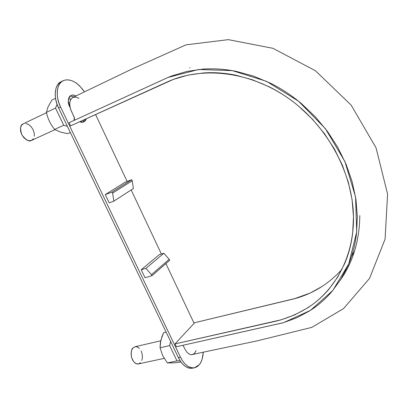 <?xml version="1.0" encoding="UTF-8"?>
<svg xmlns="http://www.w3.org/2000/svg" width="408" height="408" viewBox="0 0 408 408"><rect width="100%" height="100%" fill="white"/><g stroke="black" fill="none" stroke-linecap="round" stroke-linejoin="round"><path stroke-width="0.61" d="M78.963 98.328L76.077 97.14L73.063 97.339M72.818 97.446L70.829 99.251L70.11 100.756L69.646 104.596L70.513 109.038L74.542 118.167M74.593 119.253L74.312 120.125M69.059 122.721L70.569 125.878L173.38 79.412L187.94 75.143L203.408 72.956C214.042 72.201 224.9 72.966 235.992 75.245L252.521 79.82L268.765 86.618C279.475 91.897 289.573 98.537 299.064 106.524L312.477 119.263L324.35 133.523L334.407 149.027L342.465 165.444L348.391 182.412L352.084 199.583L353.486 216.617L352.66 233.182C351.344 244.086 348.661 254.261 344.607 263.701L337.645 277.149L328.986 289.124C322.641 296.596 315.435 302.904 307.357 308.045L294.831 314.818L281.484 319.734L175.022 343.918L176.378 346.749L283.055 322.805L296.779 317.786L309.672 310.87C317.99 305.607 325.421 299.146 331.964 291.485L340.91 279.2L348.111 265.389C352.303 255.689 355.093 245.228 356.47 234.008L357.362 216.959L355.944 199.42L352.165 181.728L346.076 164.246L337.788 147.329L327.43 131.351L315.195 116.657L301.369 103.54C291.587 95.314 281.178 88.485 270.147 83.059L253.404 76.077L236.385 71.4C224.961 69.074 213.782 68.314 202.842 69.115L186.941 71.41L171.977 75.842L168.417 77.27L69.059 122.721L70.569 125.878L167.632 81.784C203.031 65.749 251.654 71.492 290.685 99.934C329.659 128.382 354.399 176.99 353.486 220.942C352.736 256.596 336.401 287.257 311.748 305.072C300.936 312.477 289.195 317.801 276.537 321.04L175.022 343.918L176.378 346.749L283.611 322.641L310.406 310.401L332.729 290.572L348.718 263.95L356.694 232.024L355.562 196.977L344.913 161.527L325.385 128.637L298.478 101.159L266.551 81.35L232.346 70.64L198.686 69.493L168.045 77.428L69.059 122.721M183.07 345.26L184.921 349.131L187.119 352.461L189.746 354.409L191.092 354.746L257.152 340.869L311.814 327.379L343.577 308.57L369.526 278.404L385.065 239.149L387.6 194.152L376.043 147.818L351.155 105.116L315.455 70.757L272.952 48.317L228.302 39.642L186.043 44.844L132.768 68.656L72.797 97.456C69.493 99.807 68.891 104.096 70.997 110.328L74.292 117.331L74.052 120.437M192.392 354.644L194.657 353.195L196.105 350.533M342.037 269.249C329.435 283.239 314.303 292.868 296.647 298.136L194.682 322.697L175.022 343.918L194.682 322.697L294.178 298.829L310.32 292.975L322.376 286.309M346.04 270.111L345.795 270.397M190.021 67.708L189.618 67.886M354.526 251.18L351.563 256.316M23.378 123.757L23.169 123.848C20.283 124.766 19.859 128.449 21.899 134.91C26.01 140.174 29.228 141.999 31.564 140.383L54.963 129.678M25.877 123.491L28.596 124.532L31.125 126.704L33.094 129.678L34.211 133.018L34.308 136.216M33.369 138.812L31.533 140.398L29.055 140.734L26.316 139.745L23.74 137.578L21.721 134.558L20.584 131.157L20.502 127.903L21.486 125.302L23.2 123.838M138.455 363.905L136.318 363.732L134.171 362.279L132.416 359.744L131.34 356.521L131.101 353.114L131.738 350.054L133.151 347.805L135.048 346.729L133.151 347.805C131.478 348.957 130.907 352.012 131.437 356.975C133.319 362.161 135.65 364.471 138.44 363.91L164.195 358.377M135.104 346.713L137.302 346.928L139.414 348.401M141.127 350.911L142.183 354.073L142.433 357.423L141.831 360.463M140.464 362.738L138.526 363.89M61.195 81.697L59.619 82.691L57.63 84.849L56.197 87.715L55.376 91.183L55.213 95.12L55.718 99.358L56.87 103.734L58.63 108.064L178.383 357.637L180.372 361.146L182.662 364.074L185.156 366.297L187.762 367.736L190.368 368.337L192.408 368.205M63.102 80.738L64.036 80.34C70.849 78.576 77.668 82.406 84.487 91.841L79.412 85.649L76.311 83.089L73.108 81.212L69.911 80.101L66.851 79.8L64.036 80.34L61.588 81.707L59.604 83.864L58.171 86.731L57.36 90.204L57.202 94.141L57.707 98.394L58.864 102.775L60.629 107.11L180.479 357.189L182.468 360.708L184.753 363.64L187.252 365.869L189.853 367.312L192.454 367.919L194.953 367.674L197.253 366.603L199.267 364.752L200.925 362.212L202.169 359.076L203.24 352.334C202.878 357.944 201.552 362.085 199.267 364.752L194.453 367.792C188.858 368.2 184.202 364.665 180.479 357.189L178.383 357.637L58.63 108.064L60.629 107.11L58.63 108.064C53.275 98.155 54.555 84.043 61.139 81.722L63.102 80.738C56.533 83.048 55.269 97.181 60.629 107.11L180.479 357.189L178.383 357.637C182.106 365.094 186.767 368.623 192.372 368.21L194.453 367.792M194.096 323.325L165.908 263.578L194.096 323.325M161.384 254L131.162 189.944L161.384 254M127.153 181.458L95.589 114.561L127.153 181.458M109.206 202.868L105.254 194.611L125.078 182.249L131.743 179.709L132.233 180.754L133.385 188.501L113.868 201.154L109.206 202.868L105.254 194.611L125.078 182.249L131.743 179.709L132.233 180.754L133.385 188.501L113.868 201.154L109.206 202.868M69.758 106.865L68.513 103.142L68.345 99.634L69.278 96.88L71.15 95.304L73.675 95.135L75.837 95.992C74.103 94.967 72.456 94.773 70.895 95.416C67.825 98.971 67.442 102.785 69.758 106.865L70.089 107.559L69.758 106.865M86.287 118.769L85.639 120.34L83.844 121.997L81.371 122.283L79.693 121.752L83.829 122.002L86.287 118.769M141.224 269.765L159.283 254.648L163.883 253.235L169.192 259.299L169.667 260.304L151.965 275.716L145.034 277.726L141.224 269.765L159.283 254.648L163.883 253.235L169.192 259.299L169.667 260.304L151.965 275.716L145.034 277.726L141.224 269.765L145.942 268.357L163.883 253.235L145.942 268.357L151.47 274.676L169.192 259.299L151.47 274.676L151.965 275.716L151.47 274.676L145.942 268.357L141.224 269.765M69.987 96.033L73.873 96.936M84.313 119.661L82.773 122.308M105.254 194.611L112.078 192.041L131.743 179.709L112.078 192.041L112.593 193.122L132.233 180.754L112.593 193.122L113.868 201.154L112.593 193.122L112.078 192.041L105.254 194.611M70.803 99.292L68.569 98.486L70.803 99.292M55.539 98.338L51.852 100.138L55.539 98.338M57.105 104.407L55.498 108.069L46.339 112.445L48.124 106.712L51.852 100.138L48.124 106.712L46.339 112.445L55.498 108.069L63.745 125.231L54.555 129.438L51.785 125.577L49.45 121.426L47.639 116.984L46.339 112.445L47.639 116.984L49.45 121.426L51.785 125.577L54.555 129.438L63.745 125.231L67.432 126.409L63.745 125.231L55.498 108.069L57.105 104.407M70.349 132.488L67.917 133.574L63.923 132.896L60.287 131.978L54.555 129.438L60.287 131.978L63.923 132.896L67.917 133.574L70.349 132.488M80.08 121.916L80.248 121.497L80.08 121.916M166.132 332.107L163.608 332.704L166.132 332.107M170.6 341.414L169.651 345.601L160.053 347.759L160.803 340.405L163.608 332.704L161.981 336.559L160.339 342.827L160.053 347.759L169.651 345.601L177.006 360.901L167.382 362.926L162.67 355.582L160.053 347.759L162.67 355.582L167.382 362.926L177.006 360.901L180.152 360.815L177.006 360.901L169.651 345.601L170.6 341.414M180.948 361.983L174.624 362.845L167.382 362.926L174.624 362.845L180.948 361.983M340.129 280.434C352.956 262.288 359.509 240.664 359.805 215.567M168.045 77.428L168.886 77.076M68.544 103.295L69.686 102.755M23.169 123.848L46.415 112.746M135.038 346.729L160.711 340.802"/></g></svg>
